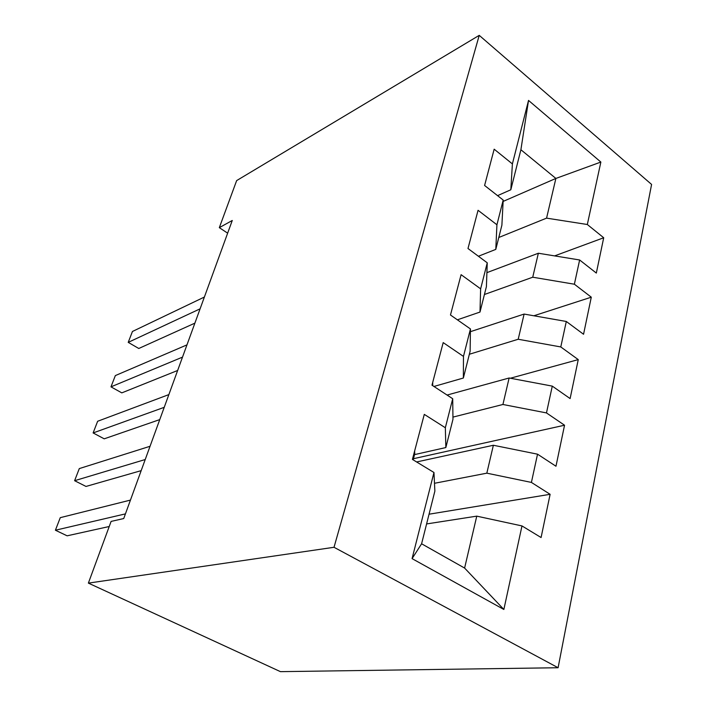<?xml version="1.0" encoding="UTF-8"?>
<svg xmlns="http://www.w3.org/2000/svg" width="707" height="707" viewBox="0 0 707 707"><rect width="100%" height="100%" fill="white"/><g stroke="black" fill="none" stroke-linecap="round" stroke-linejoin="round"><path stroke-width="1.06" d="M558.097 667.735L651.589 184.439L479.231 35.35L334.022 547.289L558.097 667.735L280.44 671.65L88.375 583.116L334.022 547.289M503.861 609.469L412.075 558.627L433.965 472.497L434.867 491.118L421.593 543.78L464.605 568.066L503.861 609.469L521.978 525.928L541.085 537.532L550.117 494.308L531.408 482.421L537.532 454.186L555.976 466.24L564.548 425.225L546.476 412.923L552.282 386.119L570.116 398.58L578.255 359.607L560.784 346.943L566.298 321.473L583.549 334.27L591.291 297.187L574.376 284.214L579.634 259.982L596.328 273.07L603.707 237.755L554.615 255.89M503.128 201.424L555.879 178.438L600.862 162.062L528.527 100.421L512.389 163.918L494.158 149.186L484.595 185.473L503.198 200.054L496.924 224.773L478.056 210.297L467.99 248.519L487.256 262.818L480.636 288.845L461.097 274.678L450.474 314.995L470.447 328.949L463.465 356.408L443.192 342.603L431.977 385.182L452.71 398.739L445.339 427.744L424.288 414.373L412.42 459.409L433.965 472.497M600.862 162.062L587.323 224.508L603.707 237.755M88.375 583.116L111.105 521.413L123.734 518.54L232.267 220.478L219.32 227.654L227.645 233.169M486.902 272.637L538.354 253.239L532.733 277.215L484.419 294.501M579.634 259.982L538.354 253.239M574.376 284.214L532.733 277.215M528.527 100.421L520.9 149.743L510.816 189.768L497.569 195.645M512.389 163.918L510.816 189.768M470.402 331.68L524.108 314.067L518.204 339.254L469.36 354.26M566.298 321.473L524.108 314.067M560.784 346.943L518.204 339.254M503.198 200.054L501.89 225.188L495.793 249.385L478.409 256.252M496.924 224.773L495.793 249.385M447.08 395.054L509.128 377.998L502.924 404.484L452.94 417.112M552.282 386.119L509.128 377.998M546.476 412.923L502.924 404.484M487.256 262.818L486.407 286.609L479.991 312.061L457.376 319.82M480.636 288.845L479.991 312.061M416.617 461.963L493.371 445.26L486.831 473.169L434.487 483.288M537.532 454.186L493.371 445.26M531.408 482.421L486.831 473.169M470.447 328.949L470.12 351.229L463.368 378.024L433.939 386.464M463.465 356.408L463.368 378.024M426.595 523.94L476.765 516.145L464.605 568.066M521.978 525.928L476.765 516.145M452.71 398.739L452.966 419.304L445.843 447.558L414.541 454.61M445.339 427.744L445.843 447.558M479.231 35.35L236.651 180.594L219.32 227.654M498.788 237.49L546.573 218.136L555.879 178.438L520.9 149.743M412.075 558.627L421.593 543.78M587.323 224.508L546.573 218.136M550.117 494.308L429.043 514.21M564.548 425.225L413.471 458.693M578.255 359.607L510.383 378.227M591.291 297.187L533.856 315.782M414.664 450.88L414.717 453.938L413.162 459.859M125.431 513.883L55.411 530.223L60.272 517.665L130.45 500.088M109.223 526.512L67.112 535.818L55.411 530.223M432.737 382.284L432.693 385.651M145.218 459.532L74.606 480.698L79.299 468.591L150.043 446.285M141.179 470.641L85.998 486.443L74.606 480.698M164.236 407.32L93.121 432.94L97.646 421.266L168.867 394.594M159.764 419.596L104.212 438.826L93.121 432.94M182.512 357.123L110.981 386.853L115.347 375.585L186.966 344.875M177.651 370.468L121.798 392.871L110.981 386.853M200.099 308.826L128.223 342.365L132.448 331.477L204.394 297.037M194.885 323.143L138.775 348.489L128.223 342.365"/></g></svg>
